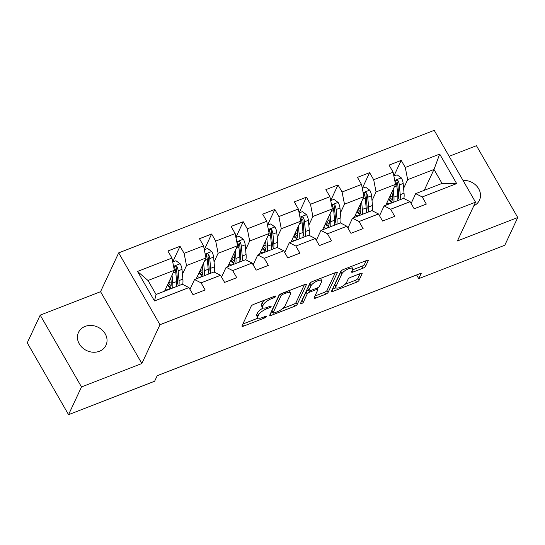<?xml version="1.0" encoding="UTF-8"?>
<svg xmlns="http://www.w3.org/2000/svg" width="545" height="545" viewBox="0 0 545 545"><rect width="100%" height="100%" fill="white"/><g stroke="black" fill="none" stroke-linecap="round" stroke-linejoin="round"><path stroke-width="0.82" d="M275.831 296.391A1.628 0.531 150.1 0 0 275.852 296.119A1.628 0.531 150.1 0 0 274.796 296.167L253.677 304.369A2.323 0.763 150.1 0 0 251.177 306.229L242.028 325.815A2.323 0.763 150.1 0 0 242 326.203A2.323 0.763 150.1 0 0 243.506 326.135L264.632 317.933A1.628 0.531 150.1 0 0 266.376 316.625A1.628 0.531 150.1 0 0 266.396 316.359A1.628 0.531 150.1 0 0 265.34 316.407L262.608 317.469A7.446 2.439 150.1 0 1 257.785 317.694A7.446 2.439 150.1 0 1 257.874 316.454L258.637 314.826A7.446 2.439 150.1 0 1 266.628 308.872L269.359 307.809A1.628 0.531 150.1 0 0 271.103 306.508A1.628 0.531 150.1 0 0 271.124 306.236A1.628 0.531 150.1 0 0 270.068 306.29L267.336 307.346A7.446 2.439 150.1 0 1 262.513 307.578A7.446 2.439 150.1 0 1 262.601 306.338L263.364 304.703A7.446 2.439 150.1 0 1 271.356 298.755L274.087 297.693A1.628 0.531 150.1 0 0 275.831 296.391M85.095 326.421A15.165 12.991 25 0 0 78.5 332.423A15.165 12.991 25 0 0 82.438 347.764A15.165 12.991 25 0 0 99.388 351.266A15.165 12.991 25 0 0 105.982 345.264A15.165 12.991 25 0 0 102.044 329.923A15.165 12.991 25 0 0 85.095 326.421M363.106 268.147A2.323 0.763 150.1 0 0 365.606 266.287L368.168 260.796A2.323 0.763 150.1 0 0 368.202 260.408A2.323 0.763 150.1 0 0 366.69 260.476L343.234 269.591A2.323 0.763 150.1 0 0 340.734 271.451L331.585 291.037A2.323 0.763 150.1 0 0 331.558 291.425A2.323 0.763 150.1 0 0 333.063 291.35L356.525 282.242A2.323 0.763 150.1 0 0 359.019 280.382L362.118 273.747A2.323 0.763 150.1 0 0 362.153 273.358A2.323 0.763 150.1 0 0 360.64 273.427L350.605 277.323A2.323 0.763 150.1 0 0 348.105 279.183L346.566 282.48A6.22 2.037 150.1 0 1 341.075 286.936A6.22 2.037 150.1 0 1 335.856 287.644A6.22 2.037 150.1 0 1 335.931 286.609L341.96 273.713A6.22 2.037 150.1 0 1 347.451 269.257A6.22 2.037 150.1 0 1 352.669 268.549A6.22 2.037 150.1 0 1 352.595 269.584L351.586 271.73A2.323 0.763 150.1 0 0 351.559 272.118A2.323 0.763 150.1 0 0 353.071 272.05L363.106 268.147L361.989 266.212A2.323 0.763 150.1 0 0 364.489 264.345L366.206 260.667M457.398 240.965L517.75 217.523L504.799 245.236L418.73 278.665L421.319 273.127L157.219 375.689L154.63 381.234L68.554 414.663L81.498 386.95L141.857 363.508L159.978 324.711L475.519 202.168L457.398 240.965M306.345 284.803A2.323 0.763 150.1 0 0 306.372 284.422A2.323 0.763 150.1 0 0 304.866 284.49L281.411 293.598A2.323 0.763 150.1 0 0 278.911 295.458L269.761 315.044A2.323 0.763 150.1 0 0 269.734 315.432A2.323 0.763 150.1 0 0 271.24 315.364L294.702 306.249A2.323 0.763 150.1 0 0 297.195 304.389L306.345 284.803L306.024 284.252M312.319 281.595L335.781 272.486A2.323 0.763 150.1 0 1 337.287 272.411A2.323 0.763 150.1 0 1 337.26 272.8L328.11 292.386A2.323 0.763 150.1 0 1 325.61 294.245L315.575 298.142A2.323 0.763 150.1 0 1 314.063 298.217A2.323 0.763 150.1 0 1 314.09 297.829L317.803 289.885A2.323 0.763 150.1 0 0 317.83 289.497A2.323 0.763 150.1 0 0 316.325 289.572L309.662 292.154A2.323 0.763 150.1 0 0 307.169 294.014L303.306 302.284A1.628 0.531 150.1 0 1 301.869 303.456A1.628 0.531 150.1 0 1 300.499 303.64A1.628 0.531 150.1 0 1 300.52 303.367L309.826 283.454A2.323 0.763 150.1 0 1 312.319 281.595M159.978 324.711L118.681 252.88L434.222 130.337L475.519 202.168M393.878 176.049L401.202 160.38L389.048 165.101L393.122 172.186L373.679 179.734L369.605 172.649L357.452 177.37L361.526 184.455L342.083 192.004L338.009 184.918L325.856 189.64L329.929 196.725L310.486 204.273L306.413 197.188L294.266 201.909L298.34 208.994L278.897 216.549L274.823 209.457L262.67 214.178L266.743 221.263L247.301 228.818L243.227 221.733L231.073 226.447L235.147 233.539L215.704 241.088L211.63 234.003L199.477 238.724L203.551 245.809L184.108 253.357L180.034 246.272L167.887 250.993L171.961 258.078L137.531 271.451L154.494 300.956L156.061 294.477L182.391 284.252L188.924 287.583L192.998 294.668L205.152 289.954L201.078 282.869L194.545 279.537L213.987 271.982L220.521 275.314L224.595 282.399L236.748 277.678L232.674 270.592L226.134 267.261L245.577 259.713L252.117 263.044L256.191 270.129L268.344 265.408L264.271 258.323L257.731 254.992L277.173 247.444L283.713 250.775L287.787 257.86L299.934 253.139L295.86 246.054L289.327 242.723L308.77 235.174L315.303 238.506L319.377 245.591L331.53 240.87L327.456 233.785L320.923 230.453L340.366 222.905L346.899 226.236L350.973 233.321L363.127 228.6L359.053 221.515L352.513 218.184L371.956 210.629L378.496 213.96L382.57 221.052L394.723 216.331L390.649 209.246L384.109 205.915L403.552 198.36L410.092 201.691L414.166 208.776L426.313 204.062L422.239 196.97L415.706 193.645L442.036 183.42L433.997 169.441L407.667 179.666L403.607 188.352M401.202 160.38L405.276 167.465L439.706 154.092L456.669 183.604L422.239 196.97M410.092 201.691L390.649 209.246M378.496 213.96L359.053 221.515M346.899 226.236L327.456 233.785M315.303 238.506L295.86 246.054M283.713 250.775L264.271 258.323M252.117 263.044L232.674 270.592M220.521 275.314L201.078 282.869M188.924 287.583L154.494 300.956M372.01 200.621L376.07 191.935L395.513 184.387L385.758 205.274M379.518 215.738L384.109 205.915M395.513 184.387L393.122 172.186M376.07 191.935L373.679 179.734M340.421 212.891L344.481 204.205L363.924 196.656L354.161 217.544M347.921 228.014L352.513 218.184M363.924 196.656L361.526 184.455M344.481 204.205L342.083 192.004M308.824 225.16L312.885 216.474L332.327 208.926L322.565 229.813M316.325 240.284L320.923 230.453M332.327 208.926L329.929 196.725M312.885 216.474L310.486 204.273M277.228 237.436L281.288 228.743L300.731 221.195L290.969 242.082M284.735 252.553L289.327 242.723M300.731 221.195L298.34 208.994M281.288 228.743L278.897 216.549M245.632 249.705L249.692 241.013L269.135 233.464L259.379 254.352M253.139 264.822L257.731 254.992M269.135 233.464L266.743 221.263M249.692 241.013L247.301 228.818M214.042 261.975L218.102 253.289L237.545 245.734L227.783 266.628M221.542 277.092L226.134 267.261M237.545 245.734L235.147 233.539M218.102 253.289L215.704 241.088M182.446 274.244L186.506 265.558L205.949 258.003L196.186 278.897M189.953 289.361L194.545 279.537M205.949 258.003L203.551 245.809M186.506 265.558L184.108 253.357M137.531 271.451L148.022 280.498L174.352 270.279L164.59 291.166M174.352 270.279L171.961 258.078M141.857 363.508L100.552 291.684L40.201 315.119L81.498 386.95M40.201 315.119L27.25 342.832L68.554 414.663M517.75 217.523L476.446 145.699L449.148 156.299M100.552 291.684L118.681 252.88M416.598 274.959L418.73 278.665M148.022 280.498L156.061 294.477M424.235 190.328L433.997 169.441L439.706 154.092M411.114 203.469L415.706 193.645M456.669 183.604L442.036 183.42M407.667 179.666L405.276 167.465M172.717 261.941L180.034 246.272M204.314 249.671L211.63 234.003M235.903 237.395L243.227 221.733M267.5 225.126L274.823 209.457M299.096 212.857L306.413 197.188M330.692 200.587L338.009 184.918M362.282 188.318L369.605 172.649M473.823 205.806A15.165 12.991 25 0 0 479.45 200.219A15.165 12.991 25 0 0 477.154 186.594A15.165 12.991 25 0 0 463.018 180.422M264.523 300.159A7.446 2.439 150.1 0 0 262.247 302.761L263.364 304.703M262.513 307.578L261.396 305.636A7.446 2.439 150.1 0 1 261.484 304.396L262.247 302.761M263.146 308.034A7.446 2.439 150.1 0 0 257.519 312.885L258.637 314.826M257.785 317.694L256.668 315.753A7.446 2.439 150.1 0 1 256.756 314.513L257.519 312.885M242.879 324.002L258.187 318.055M282.732 308.524L293.585 304.308A2.323 0.763 150.1 0 0 296.078 302.448L304.382 284.681M270.606 313.232L272.725 312.414M282.882 294.273A1.628 0.531 150.1 0 0 281.138 295.574L273.106 312.769A1.628 0.531 150.1 0 0 273.086 313.041A1.628 0.531 150.1 0 0 274.142 312.987L277.024 311.869A7.446 2.439 150.1 0 0 285.008 305.915L290.499 294.164A7.446 2.439 150.1 0 0 290.594 292.924A7.446 2.439 150.1 0 0 285.764 293.156L282.882 294.273L282.296 293.258M273.086 313.041L271.969 311.1A1.628 0.531 150.1 0 1 271.989 310.827L279.496 294.756M290.594 292.924L289.477 290.982A7.446 2.439 150.1 0 0 289.075 290.621M335.298 272.67L326.993 290.444L328.11 292.386M314.942 296.017L324.493 292.304A2.323 0.763 150.1 0 0 326.993 290.444M308.579 290.206L308.545 290.213A2.323 0.763 150.1 0 0 306.052 292.072L302.189 300.343L303.306 302.284M301.651 300.949A1.628 0.531 150.1 0 0 302.189 300.343M321.652 281.642A6.22 2.037 150.1 0 0 321.734 280.607A6.22 2.037 150.1 0 0 316.516 281.315A6.22 2.037 150.1 0 0 311.018 285.778L308.899 290.315A2.323 0.763 150.1 0 0 308.865 290.703A2.323 0.763 150.1 0 0 310.377 290.635L317.033 288.046A2.323 0.763 150.1 0 0 319.534 286.186L321.652 281.642M321.734 280.607L320.617 278.665A6.22 2.037 150.1 0 0 320.419 278.447M311.284 282.112A6.22 2.037 150.1 0 0 309.901 283.836L311.018 285.778M308.865 290.703L307.755 288.761A2.323 0.763 150.1 0 1 307.782 288.373L309.901 283.836M352.438 269.918L361.989 266.212M352.669 268.549L351.552 266.607A6.22 2.037 150.1 0 0 351.396 266.416M342.103 270.163A6.22 2.037 150.1 0 0 340.843 271.771L341.96 273.713M335.856 287.644L334.739 285.703A6.22 2.037 150.1 0 1 334.814 284.667L340.843 271.771M345.053 284.32L355.408 280.3A2.323 0.763 150.1 0 0 357.901 278.441L360.156 273.617M332.436 289.225L336.013 287.828M170.823 277.827L171.171 281.711A15.049 6.009 68.8 0 1 168.889 289.293A15.049 6.009 68.8 0 1 165.728 288.734M172.05 275.205L172.758 283.032A18.128 7.242 68.8 0 1 172.615 288.046M165.305 290.887A18.128 7.242 68.8 0 1 164.876 290.553M172.724 261.988L175.953 260.735L180.211 263.834A6.281 2.507 68.8 0 1 182.003 269.366L182.882 279.095A18.128 7.242 68.8 0 1 182.684 284.401M170.994 279.728L170.333 278.877M178.896 285.614A18.128 7.242 -111.2 0 0 179.033 280.593L178.16 270.858A6.281 2.507 -111.2 0 0 177.132 266.921L176.498 266.198L175.183 266.158L174.638 266.784L174.7 267.868A6.281 2.507 68.8 0 1 175.728 271.805L176.607 281.533A18.128 7.242 68.8 0 1 176.464 286.554M167.308 285.362A15.049 6.009 -111.2 0 0 170.483 287.692M170.537 287.576A18.128 7.242 -111.2 0 1 168.201 284.981L167.751 284.408M168.453 282.909L171.185 281.854M177.132 266.921L176.389 268.515A3.202 1.281 68.8 0 1 176.573 269.537L177.452 279.272A15.049 6.009 68.8 0 1 176.614 285.532M171.096 285.662A15.049 6.009 68.8 0 1 168.46 282.916M202.42 265.558L202.767 269.441A15.049 6.009 68.8 0 1 200.485 277.024A15.049 6.009 68.8 0 1 197.324 276.465M203.646 262.928L204.348 270.763A18.128 7.242 68.8 0 1 204.212 275.777M196.895 278.618A18.128 7.242 68.8 0 1 196.472 278.284M204.321 249.719L207.543 248.466L211.801 251.565A6.281 2.507 68.8 0 1 213.599 257.097L214.478 266.825A18.128 7.242 68.8 0 1 214.28 272.132M202.59 267.459L201.929 266.6M210.486 273.338A18.128 7.242 -111.2 0 0 210.629 268.324L209.75 258.589A6.281 2.507 -111.2 0 0 208.728 254.651L208.088 253.929L206.78 253.888L206.235 254.515L206.296 255.598A6.281 2.507 68.8 0 1 207.325 259.529L208.197 269.264A18.128 7.242 68.8 0 1 208.061 274.285M198.898 273.086A15.049 6.009 -111.2 0 0 202.079 275.423M202.134 275.307A18.128 7.242 -111.2 0 1 199.79 272.711L199.347 272.132M200.042 270.64L202.781 269.584M208.728 254.651L207.986 256.245A3.202 1.281 68.8 0 1 208.17 257.267L209.048 267.002A15.049 6.009 68.8 0 1 208.204 273.263M202.685 273.392A15.049 6.009 68.8 0 1 200.049 270.647M234.016 253.289L234.364 257.172A15.049 6.009 68.8 0 1 232.081 264.754A15.049 6.009 68.8 0 1 228.92 264.196M235.242 250.659L235.944 258.487A18.128 7.242 68.8 0 1 235.808 263.507M228.491 266.348A18.128 7.242 68.8 0 1 228.069 266.014M235.917 237.45L239.139 236.196L243.397 239.296A6.281 2.507 68.8 0 1 245.196 244.821L246.074 254.556A18.128 7.242 68.8 0 1 245.877 259.863M234.186 255.183L233.526 254.331M242.082 261.069A18.128 7.242 -111.2 0 0 242.225 256.055L241.346 246.32A6.281 2.507 -111.2 0 0 240.325 242.382L239.684 241.66L238.376 241.612L237.831 242.246L237.893 243.322A6.281 2.507 68.8 0 1 238.914 247.26L239.793 256.995A18.128 7.242 68.8 0 1 239.65 262.016M230.494 260.817A15.049 6.009 -111.2 0 0 233.676 263.153M233.73 263.037A18.128 7.242 -111.2 0 1 231.387 260.442L230.944 259.863M231.639 258.371L234.377 257.315M240.325 242.382L239.575 243.976A3.202 1.281 68.8 0 1 239.766 244.998L240.638 254.733A15.049 6.009 68.8 0 1 239.8 260.994M234.282 261.123A15.049 6.009 68.8 0 1 231.645 258.378M265.606 241.019L265.96 244.903A15.049 6.009 68.8 0 1 263.671 252.485A15.049 6.009 68.8 0 1 260.51 251.926M266.832 238.39L267.541 246.217A18.128 7.242 68.8 0 1 267.397 251.238M260.088 254.079A18.128 7.242 68.8 0 1 259.665 253.745M267.513 225.18L270.736 223.927L274.993 227.027A6.281 2.507 68.8 0 1 276.792 232.552L277.664 242.287A18.128 7.242 68.8 0 1 277.466 247.594M265.776 242.913L265.122 242.062M273.679 248.799A18.128 7.242 -111.2 0 0 273.822 243.778L272.943 234.05A6.281 2.507 -111.2 0 0 271.914 230.113L271.281 229.391L269.966 229.343L269.421 229.976L269.489 231.053A6.281 2.507 68.8 0 1 270.511 234.99L271.39 244.725A18.128 7.242 68.8 0 1 271.247 249.746M262.091 248.547A15.049 6.009 -111.2 0 0 265.265 250.884M265.32 250.768A18.128 7.242 -111.2 0 1 262.983 248.173L262.533 247.594M265.878 248.854A15.049 6.009 68.8 0 1 263.242 246.108L265.967 245.046M271.914 230.113L271.172 231.707A3.202 1.281 68.8 0 1 271.362 232.729L272.234 242.464A15.049 6.009 68.8 0 1 271.396 248.724M297.202 228.75L297.55 232.626A15.049 6.009 68.8 0 1 295.267 240.209A15.049 6.009 68.8 0 1 292.106 239.657M298.428 226.121L299.137 233.948A18.128 7.242 68.8 0 1 298.994 238.969M291.684 241.81A18.128 7.242 68.8 0 1 291.255 241.476M299.103 212.911L302.332 211.658L306.59 214.75A6.281 2.507 68.8 0 1 308.381 220.282L309.26 230.017A18.128 7.242 68.8 0 1 309.063 235.324M297.372 230.644L296.712 229.792M305.275 236.53A18.128 7.242 -111.2 0 0 305.411 231.509L304.539 221.781A6.281 2.507 -111.2 0 0 303.51 217.843L302.877 217.114L301.562 217.073L301.017 217.707L301.078 218.783A6.281 2.507 68.8 0 1 302.107 222.721L302.986 232.456A18.128 7.242 68.8 0 1 302.843 237.477M293.687 236.278A15.049 6.009 -111.2 0 0 296.861 238.608M296.916 238.492A18.128 7.242 -111.2 0 1 294.572 235.903L294.13 235.324M297.475 236.584A15.049 6.009 68.8 0 1 294.831 233.832L297.563 232.776M303.51 217.843L302.768 219.437A3.202 1.281 68.8 0 1 302.952 220.459L303.831 230.194A15.049 6.009 68.8 0 1 302.993 236.455M328.798 216.481L329.146 220.357A15.049 6.009 68.8 0 1 326.864 227.939A15.049 6.009 68.8 0 1 323.703 227.388M330.025 213.851L330.726 221.679A18.128 7.242 68.8 0 1 330.59 226.7M323.274 229.54A18.128 7.242 68.8 0 1 322.851 229.207M330.699 200.635L333.922 199.388L338.179 202.481A6.281 2.507 68.8 0 1 339.978 208.013L340.857 217.748A18.128 7.242 68.8 0 1 340.659 223.055M328.969 218.375L328.308 217.523M336.865 224.261A18.128 7.242 -111.2 0 0 337.008 219.24L336.129 209.505A6.281 2.507 -111.2 0 0 335.107 205.567L334.466 204.845L333.159 204.804L332.614 205.431L332.675 206.514A6.281 2.507 68.8 0 1 333.704 210.452L334.576 220.187A18.128 7.242 68.8 0 1 334.439 225.201M325.276 224.009A15.049 6.009 -111.2 0 0 328.458 226.339M328.512 226.223A18.128 7.242 -111.2 0 1 326.169 223.634L325.726 223.055M326.421 221.556L329.16 220.507M335.107 205.567L334.364 207.168A3.202 1.281 68.8 0 1 334.548 208.19L335.427 217.918A15.049 6.009 68.8 0 1 334.582 224.179M329.064 224.315A15.049 6.009 68.8 0 1 326.428 221.563M360.395 204.205L360.742 208.088A15.049 6.009 68.8 0 1 358.46 215.67A15.049 6.009 68.8 0 1 355.299 215.112M361.621 201.582L362.323 209.409A18.128 7.242 68.8 0 1 362.187 214.43M354.87 217.271A18.128 7.242 68.8 0 1 354.448 216.93M362.296 188.366L365.518 187.119L369.776 190.212A6.281 2.507 68.8 0 1 371.574 195.744L372.453 205.479A18.128 7.242 68.8 0 1 372.255 210.779M360.565 206.105L359.904 205.254M368.461 211.991A18.128 7.242 -111.2 0 0 368.604 206.971L367.725 197.236A6.281 2.507 -111.2 0 0 366.703 193.298L366.063 192.576L364.755 192.535L364.21 193.162L364.271 194.245A6.281 2.507 68.8 0 1 365.293 198.182L366.172 207.917A18.128 7.242 68.8 0 1 366.029 212.931M356.873 211.739A15.049 6.009 -111.2 0 0 360.054 214.069M360.109 213.953A18.128 7.242 -111.2 0 1 357.765 211.358L357.322 210.786M360.661 212.039A15.049 6.009 68.8 0 1 358.024 209.294L360.756 208.238M366.703 193.298L365.954 194.892A3.202 1.281 68.8 0 1 366.145 195.921L367.017 205.649A15.049 6.009 68.8 0 1 366.179 211.91M391.984 191.935L392.339 195.819A15.049 6.009 68.8 0 1 390.05 203.401A15.049 6.009 68.8 0 1 386.889 202.842M393.211 189.313L393.919 197.14A18.128 7.242 68.8 0 1 393.776 202.154M386.466 204.995A18.128 7.242 68.8 0 1 386.044 204.661M393.892 176.096L397.114 174.843L401.372 177.942A6.281 2.507 68.8 0 1 403.171 183.474L404.043 193.203A18.128 7.242 68.8 0 1 403.845 198.509M392.155 193.836L391.501 192.984M400.057 199.722A18.128 7.242 -111.2 0 0 400.2 194.701L399.322 184.966A6.281 2.507 -111.2 0 0 398.293 181.029L397.659 180.306L396.344 180.266L395.799 180.892L395.868 181.976A6.281 2.507 68.8 0 1 396.889 185.913L397.768 195.641A18.128 7.242 68.8 0 1 397.625 200.662M388.469 199.47A15.049 6.009 -111.2 0 0 391.644 201.8M391.698 201.684A18.128 7.242 -111.2 0 1 389.362 199.089L388.912 198.516M392.257 199.77A15.049 6.009 68.8 0 1 389.62 197.024L392.345 195.962M398.293 181.029L397.55 182.623A3.202 1.281 68.8 0 1 397.741 183.645L398.613 193.38A15.049 6.009 68.8 0 1 397.775 199.64M270.77 297.734L271.356 298.755M261.484 304.396L262.601 306.338M268.774 306.794L269.359 307.809M266.008 307.796L266.628 308.872M256.756 314.513L257.874 316.454M264.046 316.911L264.632 317.933M242.614 324.568L243.506 326.135M273.501 296.671L274.087 297.693M296.078 302.448L297.195 304.389M293.585 304.308L294.702 306.249M270.34 313.797L271.24 315.364M280.314 294.15L281.138 295.574M271.989 310.827L273.106 312.769M285.178 292.134L285.764 293.156M336.939 272.241L337.26 272.8M324.493 292.304L325.61 294.245M314.676 296.582L315.575 298.142M315.739 288.55L316.325 289.572M308.545 290.213L309.662 292.154M306.052 292.072L307.169 294.014M307.782 288.373L308.899 290.315M352.172 270.49L353.071 272.05M334.814 284.667L335.931 286.609M361.798 273.188L362.118 273.747M357.901 278.441L359.019 280.382M355.408 280.3L356.525 282.242M332.171 289.79L333.063 291.35M367.848 260.238L368.168 260.796M364.489 264.345L365.606 266.287M180.102 263.76L173.569 266.294M176.607 281.533L172.758 283.032M182.882 279.095L179.033 280.593M175.728 271.805L173.174 272.793M182.003 269.366L178.16 270.858M211.698 251.483L205.165 254.025M208.197 269.264L204.348 270.763M214.478 266.825L210.629 268.324M207.325 259.529L204.77 260.524M213.599 257.097L209.75 258.589M243.288 239.214L236.762 241.755M239.793 256.995L235.944 258.487M246.074 254.556L242.225 256.055M238.914 247.26L236.367 248.254M245.196 244.821L241.346 246.32M274.884 226.945L268.358 229.479M271.39 244.725L267.541 246.217M277.664 242.287L273.822 243.778M270.511 234.99L267.963 235.985M276.792 232.552L272.943 234.05M306.481 214.675L299.948 217.21M302.986 232.456L299.137 233.948M309.26 230.017L305.411 231.509M302.107 222.721L299.552 223.716M308.381 220.282L304.539 221.781M338.077 202.406L331.544 204.94M334.576 220.187L330.726 221.679M340.857 217.748L337.008 219.24M333.704 210.452L331.149 211.44M339.978 208.013L336.129 209.505M369.667 190.137L363.14 192.671M366.172 207.917L362.323 209.409M372.453 205.479L368.604 206.971M365.293 198.182L362.745 199.17M371.574 195.744L367.725 197.236M401.263 177.868L394.737 180.402M397.768 195.641L393.919 197.14M404.043 193.203L400.2 194.701M396.889 185.913L394.342 186.901M403.171 183.474L399.322 184.966M317.006 288.06L317.83 289.497"/></g></svg>
